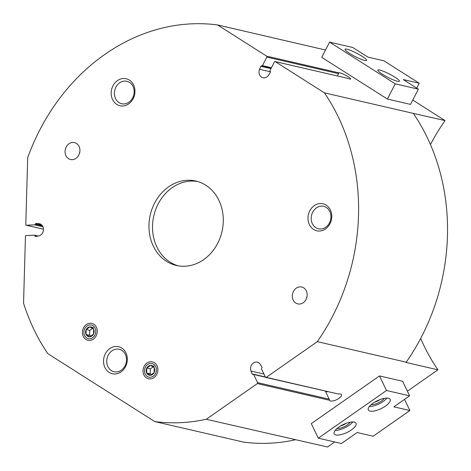 <?xml version="1.0" encoding="UTF-8"?>
<svg xmlns="http://www.w3.org/2000/svg" width="471" height="471" viewBox="0 0 471 471"><rect width="100%" height="100%" fill="white"/><g stroke="black" fill="none" stroke-linecap="round" stroke-linejoin="round"><path stroke-width="0.71" d="M395.24 83.838L418.366 89.178L410.512 104.397L387.386 99.057L321.74 57.344L329.594 42.125L395.24 83.838L387.386 99.057M412.749 100.064L445.042 120.582L413.344 113.393A200.982 170.826 103 0 1 406.243 362.193L405.914 362.429L437.93 369.823L407.38 391.183M334.734 441.969L327.557 446.991L206.269 419.278A200.982 170.826 103 0 1 154.729 421.574L47.848 353.662A200.982 170.826 103 0 1 23.55 303.177L25.458 236.254A0.695 0.589 103 0 1 26.076 235.535L34.395 235.164A0.695 0.589 103 0 1 34.972 235.759L34.972 235.824A0.695 0.589 103 0 0 35.602 236.418L38.428 235.989A6.235 5.299 103 0 0 43.432 230.048A6.235 5.299 103 0 0 39.511 223.772A6.235 5.299 103 0 0 38.775 223.666L35.973 223.49A0.695 0.589 103 0 0 35.307 224.137L35.301 224.202A0.695 0.589 103 0 1 34.689 224.85L26.37 225.22A0.695 0.589 103 0 1 25.793 224.561L27.701 157.632A200.982 170.826 103 0 1 217.514 24.928L266.668 56.161A0.695 0.589 103 0 1 266.857 57.091L262.459 65.61A0.695 0.589 103 0 1 261.688 65.928L261.64 65.905A0.695 0.589 103 0 0 260.84 66.276L259.574 69.302A6.235 5.299 103 0 0 262.959 77.75A6.235 5.299 103 0 0 268.629 75.048L270.336 72.31A0.695 0.589 103 0 0 270.224 71.356L270.177 71.321A0.695 0.589 103 0 1 270.036 70.426L274.434 61.901A0.695 0.589 103 0 1 275.252 61.613L324.401 92.846A200.982 170.826 103 0 1 317.307 341.652L266.245 377.348A0.695 0.589 103 0 1 265.438 377.13L261.517 368.981A0.695 0.589 103 0 1 261.711 368.069L261.758 368.028A0.695 0.589 103 0 0 261.929 367.062L260.369 364.466A6.235 5.299 103 0 0 257.307 362.158A6.235 5.299 103 0 0 251.873 364.501A6.235 5.299 103 0 0 250.966 371.042L252.067 373.956A0.695 0.589 103 0 0 252.845 374.262L252.898 374.233A0.695 0.589 103 0 1 253.651 374.48L257.572 382.635A0.695 0.589 103 0 1 257.325 383.582L206.269 419.278M437.93 369.823A200.982 170.826 103 0 1 420.68 338.449M430.447 144.556A200.982 170.826 103 0 1 445.042 120.582M406.243 362.193L317.307 341.652M325.473 391.224L329.635 400.285A6.582 2.379 154.3 0 0 329.676 400.374A6.582 2.379 154.3 0 0 336.635 399.661A6.582 2.379 154.3 0 0 341.54 394.663A6.582 2.379 154.3 0 0 338.555 394.05L265.809 377.442M386.497 390.494L318.296 438.171L311.29 423.617L379.491 375.935L402.611 381.28L409.617 395.834L386.497 390.494L379.491 375.935M217.514 24.928L325.526 50.008M275.093 61.548L347.563 78.321A6.582 0.995 27.3 0 0 350.63 78.957A6.582 0.995 27.3 0 0 345.449 75.166A6.582 0.995 27.3 0 0 338.979 72.864L338.902 72.976M413.344 113.393L324.401 92.846M337.424 75.949L338.602 73.664L266.857 57.091M266.668 56.161L338.979 72.864L338.602 73.664M154.565 203.195A43.314 36.815 103 0 1 195.871 181.047A43.314 36.815 103 0 1 221.994 231.538A43.314 36.815 103 0 1 176.372 265.456A43.314 36.815 103 0 1 154.565 203.195M154.37 362.735A8.661 7.365 -77 0 0 143.007 370.677A8.661 7.365 -77 0 0 153.94 377.624A8.661 7.365 -77 0 0 154.37 362.735M93.77 324.231A8.661 7.365 -77 0 0 82.413 332.173A8.661 7.365 -77 0 0 93.346 339.12A8.661 7.365 -77 0 0 93.77 324.231M293.433 291.437A8.661 7.365 103 0 1 301.699 287.01A8.661 7.365 103 0 1 306.921 297.107A8.661 7.365 103 0 1 297.796 303.889A8.661 7.365 103 0 1 293.433 291.437M66.187 147.046A8.661 7.365 103 0 1 74.453 142.613A8.661 7.365 103 0 1 79.676 152.716A8.661 7.365 103 0 1 70.55 159.498A8.661 7.365 103 0 1 66.187 147.046M326.156 205.115A13.859 11.781 -77 0 0 307.981 217.82A13.859 11.781 -77 0 0 325.473 228.935A13.859 11.781 -77 0 0 326.156 205.115M129.36 80.07A13.859 11.781 -77 0 0 111.185 92.775A13.859 11.781 -77 0 0 128.677 103.891A13.859 11.781 -77 0 0 129.36 80.07M121.712 348.045A13.859 11.781 -77 0 0 103.538 360.751A13.859 11.781 -77 0 0 121.035 371.866A13.859 11.781 -77 0 0 121.712 348.045M295.205 439.826A200.982 170.826 103 0 1 243.672 442.122L154.729 421.574M121.854 350.383A11.516 9.791 -77 0 0 119.222 349.282A11.516 9.791 -77 0 0 107.094 358.296A11.516 9.791 -77 0 0 114.041 371.725A11.516 9.791 -77 0 0 125.692 364.307A11.516 9.791 -77 0 0 121.854 350.383M129.501 82.407A11.516 9.791 -77 0 0 126.87 81.3A11.516 9.791 -77 0 0 114.741 90.32A11.516 9.791 -77 0 0 121.683 103.744A11.516 9.791 -77 0 0 133.34 96.331A11.516 9.791 -77 0 0 129.501 82.407M326.291 207.452A11.516 9.791 -77 0 0 323.665 206.345A11.516 9.791 -77 0 0 311.537 215.365A11.516 9.791 -77 0 0 318.478 228.788A11.516 9.791 -77 0 0 330.136 221.376A11.516 9.791 -77 0 0 326.291 207.452M325.596 391.478A6.582 2.379 154.3 0 0 327.686 391.731M79.364 153.781A8.661 7.365 103 0 1 79.864 151.621M306.609 298.172A8.661 7.365 103 0 1 307.11 296.012M178.168 265.815A43.314 36.815 103 0 1 158.121 204.02A43.314 36.815 103 0 1 197.637 181.512M418.366 89.178L403.217 79.552L419.225 83.249L383.877 60.788L367.869 57.091L352.72 47.465L329.594 42.125M419.225 83.249L416.711 88.124M364.625 60.429A12.128 1.837 27.3 0 0 366.568 60.376A12.128 1.837 27.3 0 0 356.629 53.182A12.128 1.837 27.3 0 0 345.013 49.249A12.128 1.837 27.3 0 0 352.125 54.913A12.128 1.837 27.3 0 0 364.625 60.429M397.447 81.283A12.128 1.837 27.3 0 0 399.39 81.23A12.128 1.837 27.3 0 0 389.452 74.041A12.128 1.837 27.3 0 0 377.836 70.108A12.128 1.837 27.3 0 0 384.948 75.766A12.128 1.837 27.3 0 0 397.447 81.283M318.296 438.171L341.422 443.517L357.159 432.513L373.167 436.211L409.888 410.535L393.88 406.838L409.617 395.834M409.888 410.535L404.53 399.396M370.047 411.095A12.128 4.386 154.3 0 0 383.382 407.427A12.128 4.386 154.3 0 0 390.159 399.414A12.128 4.386 154.3 0 0 377.33 400.727A12.128 4.386 154.3 0 0 368.298 409.935A12.128 4.386 154.3 0 0 370.047 411.095M335.947 434.933A12.128 4.386 154.3 0 0 349.288 431.271A12.128 4.386 154.3 0 0 356.058 423.252A12.128 4.386 154.3 0 0 343.229 424.565A12.128 4.386 154.3 0 0 334.198 433.773A12.128 4.386 154.3 0 0 335.947 434.933M340.486 426.043A7.165 2.591 154.3 0 0 346.097 423.347M337.018 428.539A8.661 3.132 154.3 0 0 350.212 422.193M335.181 430.435A12.128 4.386 154.3 0 0 352.832 421.939M374.586 402.205A7.165 2.591 154.3 0 0 380.197 399.508M371.119 404.701A8.661 3.132 154.3 0 0 384.307 398.348M369.282 406.591A12.128 4.386 154.3 0 0 386.932 398.095M150.296 375.305A5.004 4.251 -77 0 0 154.082 372.661A5.004 4.251 -77 0 0 154.229 367.698A5.004 4.251 -77 0 0 150.585 365.384A5.004 4.251 -77 0 0 146.793 368.028A5.004 4.251 -77 0 0 146.652 372.991A5.004 4.251 -77 0 0 150.296 375.305L154.082 372.661L154.229 367.698L150.585 365.384L146.793 368.028L146.652 372.991L150.296 375.305M147.282 376.459A6.965 5.917 -77 0 0 156.413 370.076A6.965 5.917 -77 0 0 147.623 364.495A6.965 5.917 -77 0 0 147.282 376.459M151.479 374.616L150.214 373.815L146.652 372.991M150.214 373.815L150.355 368.852L146.793 368.028M150.355 368.852L153.116 366.921M154.141 366.202L150.585 365.384M89.702 336.8A5.004 4.251 -77 0 0 93.488 334.157A5.004 4.251 -77 0 0 93.629 329.194A5.004 4.251 -77 0 0 89.985 326.874A5.004 4.251 -77 0 0 86.199 329.523A5.004 4.251 -77 0 0 86.058 334.487A5.004 4.251 -77 0 0 89.702 336.8L93.488 334.157L93.629 329.194L89.985 326.874L86.199 329.523L86.058 334.487L89.702 336.8M86.682 337.954A6.965 5.917 -77 0 0 95.813 331.572A6.965 5.917 -77 0 0 87.023 325.991A6.965 5.917 -77 0 0 86.682 337.954M90.879 336.111L89.614 335.311L86.058 334.487M89.614 335.311L89.755 330.348L86.199 329.523M89.755 330.348L92.516 328.417M93.541 327.698L89.985 326.874M338.555 394.05L266.245 377.348M329.635 400.285L257.325 383.582M347.563 78.321L275.252 61.613M36.767 236.242L34.972 235.824M36.938 236.212L34.972 235.759M43.456 229.171L26.37 225.22M42.926 226.751L34.689 224.85M42.431 225.85L35.301 224.202M41.466 224.761L35.973 223.49M42.378 225.774L35.307 224.137M329.317 399.208L257.572 382.635M265.491 377.218L253.651 374.48M253.021 374.18L252.067 373.956M270.966 68.613L260.84 66.276M271.443 67.689L262.459 65.61M270.454 71.81L259.574 69.302M263.954 374.039L250.966 371.042M40.223 224.002L38.775 223.666M38.198 236.024L34.53 235.176M43.456 229.189L26.229 225.209M265.361 376.965L253.28 374.174M271.214 68.142L261.799 65.964"/></g></svg>
